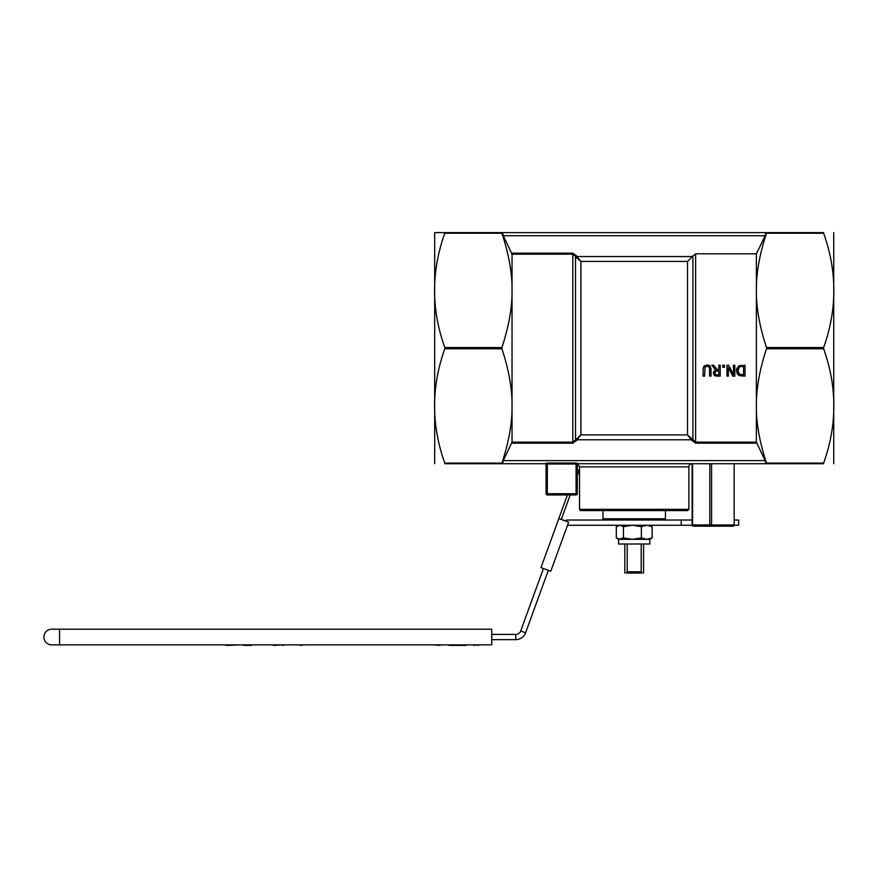 <?xml version="1.0" encoding="UTF-8"?>
<svg xmlns="http://www.w3.org/2000/svg" width="878" height="878" viewBox="0 0 878 878"><rect width="100%" height="100%" fill="white"/><g stroke="black" fill="none" stroke-linecap="round" stroke-linejoin="round"><path stroke-width="1.32" d="M444.795 232.604L501.931 232.604L434.676 232.604L444.795 232.604L444.795 233.23C431.164 271.335 431.164 309.44 444.795 347.545L444.795 348.796C431.164 386.902 431.164 425.007 444.795 463.101L444.795 463.727C431.164 463.727 431.164 463.727 444.795 463.727C431.164 463.727 431.164 463.727 444.795 463.727L544.832 463.727A1.251 1.251 0 0 1 546.083 464.978L546.083 493.71L546.083 464.967L547.334 463.99L576.067 463.99L577.318 464.967L577.318 469.697L579.151 470.356L577.318 469.697M577.318 472.474L578.262 472.814L577.318 475.404L577.318 493.71A1.251 1.251 0 0 1 576.067 494.962L576.067 493.71L546.083 493.71A1.251 1.251 0 0 0 547.334 494.962L547.334 463.024L544.832 463.727A1.251 1.251 0 0 1 546.083 464.967M577.318 464.967L577.318 493.71L576.067 493.71L576.067 463.024L578.569 463.727A1.251 1.251 0 0 0 577.318 464.967L577.318 464.978A1.251 1.251 0 0 1 578.569 463.727L823.63 463.727C837.25 463.727 837.25 463.727 823.63 463.727C837.25 463.727 837.25 463.727 823.63 463.727L823.63 463.101C837.25 425.007 837.25 386.902 823.63 348.796L823.63 347.545C837.25 309.44 837.25 271.335 823.63 233.23L823.63 232.604L501.931 232.604L501.931 233.23C508.856 254.346 512.236 273.398 512.039 290.388L512.039 254.181L503.27 235.732L502.6 232.604L765.814 232.604L765.144 235.732L756.375 253.808L756.375 442.15L765.144 460.61L765.814 463.727L765.144 460.61L503.27 460.61L512.039 442.15L512.039 290.388C512.236 307.377 508.856 326.429 501.931 347.545L444.795 347.545M547.334 494.962L576.067 494.962M512.039 254.181L572.796 254.181L575.507 256.376L576.583 255.871L572.796 253.171L511.731 253.171M511.731 443.171L572.796 443.171L576.583 440.471L580.918 434.906L575.507 439.966L575.507 256.376L575.968 257.166L576.956 256.552L576.583 255.871M575.968 257.166L580.918 261.435L576.956 256.552L692.468 256.552L695.617 253.808L756.375 253.808M756.375 442.15L695.617 442.15L687.507 434.906L580.918 434.906L580.918 261.435L687.507 261.435L692.468 256.552M576.583 440.471L575.507 439.966L572.796 442.15L512.039 442.15M692.457 439.176L691.469 439.79L576.956 439.79L575.968 439.176M501.931 463.727L501.931 463.101C508.856 441.996 512.236 422.944 512.039 405.954C512.236 388.954 508.856 369.901 501.931 348.796L501.931 347.545M502.6 463.727L503.27 460.61M692.918 255.728L692.918 439.966L691.831 440.471L695.617 443.171L756.682 443.171M687.507 261.435L687.507 434.906L691.831 440.471M713.715 371.613L715.658 369.967L713.386 373.172L714.626 375.564L717.414 376.135L715.614 375.993M714.626 375.564L713.836 374.796M713.386 373.172L713.573 371.976M713.649 365.204L717.106 369.561L713.649 365.204L711.762 365.204L715.658 369.967M742.525 376.135L738.607 375.268L745.016 376.135L745.016 365.204L738.628 366.082L736.39 370.67L736.949 368.069M739.144 365.797L740.33 365.38M736.39 370.67L738.607 375.268L736.851 373.15M728.619 365.204L733.459 374.632L728.619 365.204L726.995 365.204L726.995 376.135L728.345 376.135L728.345 367.487L732.757 376.135L734.82 376.135L734.82 365.204L733.459 365.204L733.459 374.632M707.075 366.214L705.045 367.114L707.075 366.214L709.106 367.114L707.075 366.214M703.827 366.367L703.124 369.188M703.146 368.661L703.3 367.564M707.975 365.039L708.765 365.237M709.161 365.402L709.984 365.983L707.075 364.974L704.167 365.983M711.026 368.958L709.984 365.983M709.479 368.047L709.578 369.133M823.63 232.604L766.494 232.604L766.494 233.23C759.558 254.346 756.188 273.398 756.375 290.388C756.188 307.377 759.558 326.429 766.494 347.545L766.494 348.796C759.558 369.901 756.188 388.954 756.375 405.954C756.188 422.944 759.558 441.996 766.494 463.101L766.494 463.727M604.229 520.039A1.251 1.251 0 0 1 602.977 518.799L665.447 518.799L664.196 520.039M641.192 544.009L641.192 571.798L642.136 573.049L641.192 571.798L627.221 571.798L626.277 573.049L627.221 571.798L627.221 544.009M626.277 573.049L642.136 573.049M434.676 463.727L434.676 232.604M711.575 463.727L734.151 463.727L734.151 524.945A1.251 1.251 90 0 1 732.9 526.196A1.251 1.251 0 0 0 734.151 524.945L709.808 524.945A1.251 0.801 90 0 0 710.609 526.196A1.251 0.966 -90 0 0 711.575 524.945L711.575 463.727M688.868 466.855L688.868 509.328L687.617 510.579L580.797 510.579A1.251 1.251 0 0 1 579.546 509.328L579.546 466.855L688.868 466.855A3.128 3.128 0 0 1 691.985 463.727L578.448 463.727M833.738 232.604L833.738 463.727M710.412 526.196L693.379 526.196A1.251 0.801 -90 0 1 692.577 524.945L692.138 524.945A1.251 1.251 0 0 0 693.379 526.196L732.9 526.196M502.6 232.604L503.27 235.732L765.144 235.732M703.124 369.32L703.124 376.135L704.573 376.135L705.045 367.114M709.578 369.32L709.578 376.135L711.026 376.135L711.026 369.32M740.648 366.642L743.556 366.466L743.556 374.884L739.561 374.226L737.904 370.681L739.43 367.191L738.08 369.166M739.858 374.379L740.505 374.643M740.802 374.719L742.009 374.873M742.448 366.466L740.758 366.62M717.414 376.135L720.223 376.135L720.223 365.204L718.775 365.204L718.775 369.561L717.106 369.561M717.326 374.884L715.592 374.511L714.901 373.062L715.526 371.339L718.775 370.768L718.775 374.884L717.326 374.884M717.502 370.768L715.087 371.976M716.316 370.889L715.526 371.339M714.922 372.623L714.922 373.359M714.901 373.062L715.394 374.346M724.493 365.204L722.737 365.204L722.737 367.3L724.493 367.3L724.493 365.204M59.572 644.869L59.572 629.197L491.757 629.197L51.736 629.197A7.836 7.836 0 0 0 43.9 637.033A7.836 7.836 0 0 0 51.736 644.869L491.757 644.869L491.757 629.197M224.713 644.869L226.711 645.396L224.713 644.869M473.824 645.396L478.027 644.869L468.04 644.869M440.054 644.869L433.743 644.869L440.054 645.396M464.396 644.869L466.13 645.396L458.327 645.396L464.396 645.396M299.98 645.396L304.798 644.869L288.313 644.869M458.327 645.396L448.954 645.396L458.327 644.869M273.464 645.396L282.716 644.869L270.347 644.869M241.241 644.869L244.852 645.396L241.241 644.869M251.448 645.396L244.852 645.396M734.107 525.264L738.694 525.264L738.694 520.039L734.151 520.039M692.138 520.039L568.384 520.039A10.448 10.448 0 0 0 564.73 520.709M567.418 494.962L540.969 567.649L550.78 571.216L567.484 525.351A5.224 5.224 0 0 1 568.384 525.264L692.171 525.264M239.837 644.869L226.711 645.396M479.586 644.869L478.027 645.396M285.306 644.869L282.716 645.396M265.573 644.869L262.226 644.869M491.757 639.645L515.781 639.645A10.448 10.448 0 0 0 525.604 632.775L548.333 570.327M543.416 568.538L520.698 630.986A5.224 5.224 0 0 1 515.781 634.421L491.757 634.421M649.83 525.264L652.124 526.668L646.746 525.264L641.368 526.668L632.412 525.264L623.457 526.668L619.879 525.264L616.301 526.668L616.301 537.929L618.595 539.322L623.457 537.929L632.412 539.322L641.368 537.929L646.746 539.322L652.124 537.929L649.83 539.322L649.83 544.009L618.595 544.009L618.595 539.322M618.595 525.264L616.301 526.668M616.301 537.929L619.879 539.322L649.83 539.322M623.457 526.668L623.457 537.929M652.124 526.668L652.124 537.929M641.368 526.668L641.368 537.929M550.78 571.216L568.648 522.125L558.836 518.558M578.262 472.814L579.151 470.356M561.283 519.447L570.206 494.962M572.796 443.171L572.796 253.171M695.617 253.808L695.617 443.171M444.795 233.23L501.931 233.23M501.931 463.101L444.795 463.101M444.795 348.796L501.931 348.796M766.494 233.23L823.63 233.23M766.494 348.796L823.63 348.796M823.63 347.545L766.494 347.545M823.63 463.101L766.494 463.101M688.868 509.328L579.546 509.328M576.067 463.024L547.334 463.024M709.808 463.727L709.808 524.945L692.577 524.945L692.577 463.727M51.736 629.197A7.836 7.836 0 0 0 43.9 637.033A7.836 7.836 0 0 0 51.736 644.869M681.229 520.039L681.229 525.264M515.781 639.645L515.781 634.421M520.698 630.986L525.604 632.775M602.977 510.579L602.977 518.799M665.447 510.579L665.447 518.799M624.84 544.009L624.84 573.049M734.151 463.727L734.151 524.945M692.138 463.727L692.138 524.945M579.546 466.855L577.757 464.034M643.574 544.009L643.574 573.049"/></g></svg>
